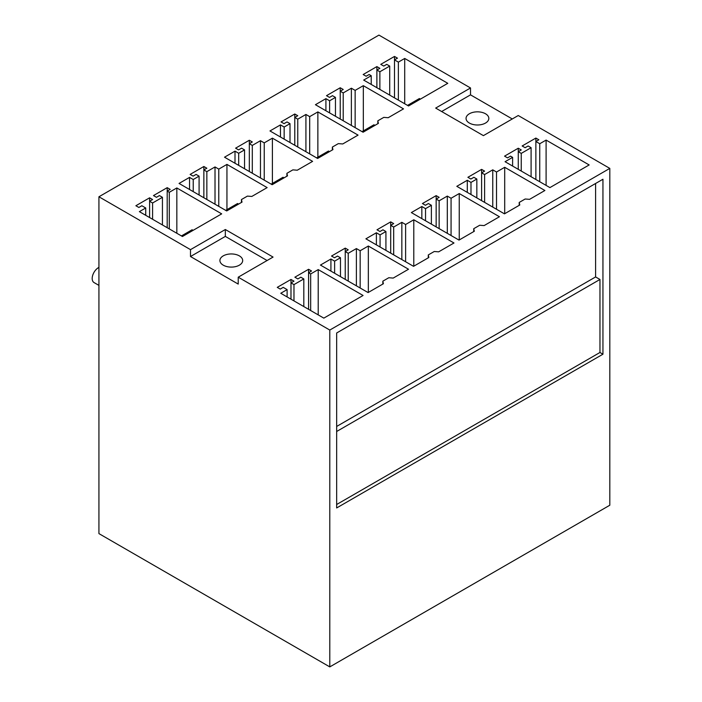 <?xml version="1.0" encoding="UTF-8"?>
<svg xmlns="http://www.w3.org/2000/svg" width="702" height="702" viewBox="0 0 702 702"><rect width="100%" height="100%" fill="white"/><g stroke="black" fill="none" stroke-linecap="round" stroke-linejoin="round"><path stroke-width="1.05" d="M98.929 196.771L98.929 533.608L329.791 666.9L609.81 505.229L609.81 168.392L518.243 115.523L483.406 135.635L435.679 108.082L470.516 87.969L378.948 35.1L98.929 196.771L190.496 249.64L225.333 229.519L273.06 257.072L238.224 277.193L238.224 284.082L190.496 256.528L225.333 236.407L267.093 260.521M470.516 87.969L470.516 94.858L512.276 118.963M609.81 168.392L329.791 330.054L238.224 277.193M176.834 187.952L169.287 192.304L167.199 191.102L170.182 189.382L167.199 187.662L153.484 195.577L156.467 197.306L159.451 195.577L162.434 197.306L152.588 202.983L149.605 201.263L152.588 199.543L149.605 197.815L135.881 205.739L138.864 207.459L141.848 205.739L145.726 207.976L139.382 211.644L182.441 236.504L221.683 213.856L176.834 187.952L176.834 233.266M308.582 269.287L308.582 272.727L311.565 271.007L308.582 269.287L294.866 277.202L297.85 278.931L300.833 277.202L303.817 278.931L303.817 306.581M308.582 309.336L308.582 272.727L310.67 273.938L318.217 269.586L363.066 295.481L323.824 318.129L280.765 293.269L287.109 289.601L283.231 287.364L280.247 289.092L277.264 287.364L290.988 279.449L293.971 281.169L290.988 282.888L293.971 284.608L303.817 278.931M284.152 127.027L280.458 124.895L269.972 130.949L317.62 158.459L332.941 149.623L332.362 147.069L338.32 143.629L342.743 143.963L358.055 135.117L317.866 111.908L309.687 116.629L305.923 114.461L297.762 119.173L294.779 117.453L297.762 115.725L294.779 114.005L281.054 121.929L284.038 123.649L287.021 121.929L290.005 123.649L284.152 127.027L284.152 139.136M425.535 208.652L421.841 206.52L411.354 212.574L459.003 240.093L474.324 231.248L473.736 228.694L479.703 225.254L484.126 225.588L499.438 216.742L459.248 193.541L451.07 198.254L447.306 196.086L439.136 200.798L436.161 199.078L439.136 197.35L436.161 195.63L422.437 203.554L425.421 205.274L428.404 203.554L431.388 205.274L425.535 208.652L425.535 220.761M329.607 100.781L325.912 98.649L315.426 104.703L363.083 132.222L378.396 123.376L377.816 120.823L383.783 117.383L388.197 117.717L403.51 108.871L363.32 85.67L355.142 90.382L351.377 88.215L343.217 92.927L340.233 91.207L343.217 89.487L340.233 87.759L326.509 95.683L329.492 97.402L332.476 95.683L335.459 97.402L329.607 100.781L329.607 112.89M470.989 182.406L467.295 180.282L456.809 186.328L504.466 213.847L519.778 205.002L519.199 202.448L525.166 199.008L529.58 199.342L544.892 190.496L504.703 167.295L496.525 172.016L492.76 169.84L484.599 174.552L481.616 172.832L484.599 171.112L481.616 169.384L467.892 177.308L470.875 179.028L473.859 177.308L476.842 179.028L470.989 182.406L470.989 194.515M193.234 179.519L189.54 177.387L179.054 183.441L226.711 210.951L242.023 202.106L241.444 199.561L247.411 196.112L251.825 196.446L267.146 187.609L226.948 164.4L218.778 169.121L215.014 166.944L206.844 171.657L203.861 169.937L206.844 168.217L203.861 166.497L190.137 174.412L193.12 176.141L196.104 174.412L199.087 176.141L193.234 179.519L193.234 191.628M334.617 261.144L330.923 259.012L320.437 265.066L368.094 292.576L383.406 283.731L382.827 281.186L388.794 277.738L393.208 278.08L408.529 269.235L368.331 246.025L360.161 250.746L356.397 248.569L348.227 253.29L345.244 251.562L348.227 249.842L345.244 248.122L331.519 256.046L334.503 257.766L337.486 256.046L340.47 257.766L334.617 261.144L334.617 273.253M238.689 153.273L235.003 151.141L224.517 157.195L272.165 184.705L287.487 175.86L286.899 173.315L292.866 169.866L297.279 170.209L312.601 161.363L272.402 138.154L264.233 142.875L260.468 140.698L252.299 145.419L249.315 143.691L252.299 141.971L249.315 140.251L235.6 148.175L238.583 149.895L241.567 148.175L244.542 149.895L238.689 153.273L238.689 165.382M380.072 234.898L376.386 232.766L365.9 238.82L413.548 266.33L428.861 257.494L428.281 254.94L434.248 251.5L438.662 251.834L453.983 242.989L413.785 219.779L405.616 224.5L401.851 222.323L393.682 227.044L390.698 225.324L393.682 223.596L390.698 221.876L376.983 229.8L379.966 231.52L382.941 229.8L385.924 231.52L380.072 234.898L380.072 247.007M371.226 75.719L363.68 80.081L408.538 105.976L447.779 83.319L404.712 58.459L398.367 62.118L394.489 59.881L397.472 58.161L394.489 56.441L380.765 64.356L383.748 66.076L386.732 64.356L389.715 66.076L379.87 71.762L376.886 70.042L379.87 68.322L376.886 66.593L363.171 74.517L366.154 76.237L369.138 74.517L371.226 75.719L371.226 84.433M504.554 156.142L507.537 157.871L510.521 156.142L512.609 157.353L505.063 161.706L549.92 187.601L589.162 164.944L546.095 140.084L539.75 143.743L535.872 141.506L538.855 139.786L535.872 138.066L522.148 145.981L525.131 147.71L528.115 145.981L531.098 147.71L521.253 153.387L518.269 151.667L521.253 149.947L518.269 148.227L504.554 156.142M329.791 666.9L329.791 330.054M602.948 354.203L602.948 179.238L336.662 332.985L336.662 507.95L602.948 354.203L599.964 352.483L599.964 279.466L595.603 276.948L595.603 183.485M441.646 111.521L470.516 94.858M474.236 112.101A11.39 6.572 0 0 0 466.049 118.41A11.39 6.572 0 0 0 480.642 124.728A11.39 6.572 0 0 0 488.829 118.41A11.39 6.572 0 0 0 474.236 112.101M546.095 140.084L546.095 185.389M539.75 143.743L539.75 181.73M535.872 138.066L535.872 179.493M531.098 147.71L531.098 176.737M521.253 153.387L521.253 171.051M518.269 148.227L518.269 169.331M512.609 157.353L512.609 166.058M404.712 58.459L404.712 103.764M398.367 62.118L398.367 100.105M394.489 56.441L394.489 97.859M389.715 66.076L389.715 95.103M379.87 71.762L379.87 89.426M376.886 66.593L376.886 87.706M336.662 504.501L599.964 352.483M595.603 276.948L336.662 426.447M599.964 279.466L336.662 431.484M190.496 249.64L190.496 256.528M225.333 229.519L225.333 236.407M223.245 255.87A11.39 6.572 0 0 0 219.91 260.521A11.39 6.572 0 0 0 226.948 266.593A11.39 6.572 0 0 0 239.356 265.172A11.39 6.572 0 0 0 242.69 260.521A11.39 6.572 0 0 0 235.661 254.449A11.39 6.572 0 0 0 223.245 255.87M293.971 284.608L293.971 300.895M290.988 279.449L290.988 299.175M287.109 289.601L287.109 296.937M318.217 269.586L318.217 314.891M310.67 273.938L310.67 310.538M169.287 192.304L169.287 228.913M167.199 187.662L167.199 227.711M162.434 197.306L162.434 224.956M152.588 202.983L152.588 219.27M149.605 197.815L149.605 217.55M145.726 207.976L145.726 215.312M98.929 285.389L94.024 282.555A8.854 5.116 -60 0 1 92.19 278.501A8.854 5.116 -60 0 1 98.929 267.392M504.703 167.295L504.703 213.706M496.525 172.016L496.525 209.266M492.76 169.84L492.76 207.09M484.599 174.552L484.599 202.378M481.616 169.384L481.616 200.649M476.842 179.028L476.842 197.894M467.295 180.282L467.295 192.383M519.199 202.448L519.199 205.335M363.32 85.67L363.32 130.914M355.142 90.382L355.142 127.641M351.377 88.215L351.377 125.465M343.217 92.927L343.217 120.753M340.233 87.759L340.233 119.024M335.459 97.402L335.459 116.269M325.912 98.649L325.912 110.758M377.816 120.823L377.816 123.71M459.248 193.541L459.248 239.952M451.07 198.254L451.07 235.512M447.306 196.086L447.306 233.336M439.136 200.798L439.136 228.624M436.161 195.63L436.161 226.895M431.388 205.274L431.388 224.14M421.841 206.52L421.841 218.629M473.736 228.694L473.736 231.581M317.866 111.908L317.866 157.16M309.687 116.629L309.687 153.878M305.923 114.461L305.923 151.711M297.762 119.173L297.762 146.99M294.779 114.005L294.779 145.27M290.005 123.649L290.005 142.515M280.458 124.895L280.458 137.004M332.362 147.069L332.362 149.956M413.785 219.779L413.785 266.198M405.616 224.5L405.616 261.749M401.851 222.323L401.851 259.582M393.682 227.044L393.682 254.861M390.698 221.876L390.698 253.141M385.924 231.52L385.924 250.386M376.386 232.766L376.386 244.875M428.281 254.94L428.281 257.827M272.402 138.154L272.402 183.406M264.233 142.875L264.233 180.124M260.468 140.698L260.468 177.948M252.299 145.419L252.299 173.236M249.315 140.251L249.315 171.516M244.542 149.895L244.542 168.761M235.003 151.141L235.003 163.25M286.899 173.315L286.899 176.202M368.331 246.025L368.331 292.436M360.161 250.746L360.161 287.995M356.397 248.569L356.397 285.819M348.227 253.29L348.227 281.107M345.244 248.122L345.244 279.387M340.47 257.766L340.47 276.632M330.923 259.012L330.923 271.121M382.827 281.186L382.827 284.073M226.948 164.4L226.948 209.652M218.778 169.121L218.778 206.37M215.014 166.944L215.014 204.194M206.844 171.657L206.844 199.482M203.861 166.497L203.861 197.762M199.087 176.141L199.087 195.007M189.54 177.387L189.54 189.496M241.444 199.561L241.444 202.448M407.529 105.388L419.392 98.543L420.401 99.122M362.074 131.634L373.938 124.789L374.947 125.368M316.62 157.88L328.483 151.027L329.484 151.614M271.156 184.126L283.02 177.273L284.029 177.86M225.702 210.372L237.566 203.519L238.575 204.098M181.441 235.925L192.111 229.765L193.12 230.344"/></g></svg>
